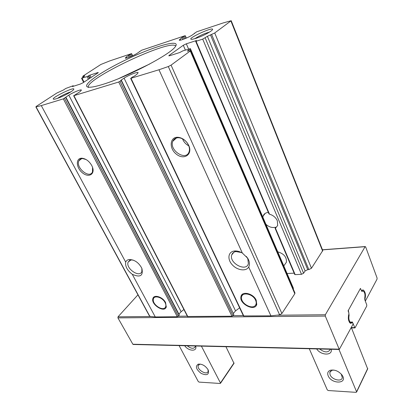 <?xml version="1.0" encoding="UTF-8"?>
<svg xmlns="http://www.w3.org/2000/svg" width="413" height="413" viewBox="0 0 413 413"><rect width="100%" height="100%" fill="white"/><g stroke="black" fill="none" stroke-linecap="round" stroke-linejoin="round"><path stroke-width="0.62" d="M166.253 307.06L165.288 307.432M152.934 298.377C154.121 294.144 162.892 297.019 165.587 302.59L166.263 307.029C164.389 313.348 150.42 304.242 152.934 298.377L154.312 296.777M256.659 304.649L255.399 305.362M241.037 296.271C242.235 290.737 253.484 293.576 256.215 300.205L256.736 304.402C254.904 312.145 238.446 303.545 241.037 296.271L242.374 294.299M97.638 72.626L98.309 72.538L97.84 72.987L83.065 82.739L80.236 84.097L72.456 86.565L73.044 85.785L65.796 88.449L63.292 90.08L56.87 93.018L36.452 106.265L36.065 106.869L41.285 105.594L63.328 98.883L68.821 95.135C73.189 92.321 81.222 89.105 81.433 90.096L79.957 91.712L73.912 95.661L118.748 82.006L121.205 80.571L121.401 80.354L120.772 80.406L121.03 80.153L124.086 78.15C128.593 75.114 137.916 71.485 138.154 72.698L136.946 74.201L134.597 76.002L131.995 77.277L130.988 78.284L158.969 69.761L168.308 66.539L171.065 65.13L190.279 50.98L190.651 50.536L187.373 51.145L190.398 48.636L182.856 50.866L179.686 52.549L169.748 55.703L168.788 55.817L169.185 55.368L183.289 45.275L186.33 43.814L196.139 40.629L196.547 40.572L195.669 41.326L196.077 41.274L202.711 39.121L207.388 36.323L214.719 32.973L231.213 20.702L223.273 22.911L196.629 31.827L192.468 34.893C188.602 37.521 179.273 41.161 179.206 40.082L181.963 37.578L184.91 35.75L141.623 50.241L137.245 53.272C133.435 55.74 125.361 58.971 125.284 58.068L126.363 56.896L131.319 53.69L109.77 60.902L100.865 64.474L83.194 75.94L82.714 76.39L84.804 75.94L81.573 78.294L87.086 76.601L89.9 75.14L97.638 72.626L97.819 73.003M102.192 84.577C126.517 77.448 171.059 54.113 175.427 46.504C181.09 38.688 155.355 45.869 128.314 58.682C101.2 71.351 79.265 86.606 88.893 87.22C91.521 87.36 95.955 86.482 102.192 84.577M56.457 98.717C61.336 97.282 70.86 92.378 73.101 90.163C79.193 84.03 45.967 100.245 54.671 99.166L56.457 98.717M195.896 38.383C202.669 35.962 207.935 33.355 211.688 30.567C218.74 23.939 182.876 40.138 192.37 39.281L195.896 38.383M187.321 316.126L178.333 316.213L177.306 316.73L155.267 316.941L150.724 316.492L149.449 315.997L35.838 106.843M243.293 315.563L233.03 315.666L231.946 316.213L187.512 316.497L73.638 95.687M91.738 165.489L92.316 166.723C95.46 174.219 88.692 178.163 82.383 172.784C75.956 167.673 75.564 157.843 81.981 158.22C85.904 158.695 89.156 161.116 91.738 165.489M125.707 262.131C126.275 260.67 127.416 259.803 129.119 259.534C134.488 259.591 138.747 262.544 141.896 268.398C143.409 275.838 140.198 277.804 132.268 274.294C127.266 270.381 125.082 266.323 125.707 262.131L41.285 105.594M190.651 50.536L294.954 292.946L294.81 293.736L281.883 313.508L279.627 314.882L270.913 315.847L243.464 315.93L130.637 78.315M275.099 228.301L294.712 274.464L295.156 274.635L275.456 228.234L277.681 225.483L277.314 220.723C275.734 217.398 273.127 215.219 269.493 214.197L196.077 41.274M275.456 228.234L275.11 228.296L275.714 227.279L275.337 227.264C272.074 228.007 268.93 227.011 265.905 224.269M268.367 212.458C265.719 212.628 263.979 213.8 263.158 215.963L262.885 217.243M268.982 213.872L269.493 214.197M246.36 256.416L247.836 258.817L248.383 263.711C246.179 272.327 228.745 262.978 231.755 254.873C232.385 253.04 233.763 251.935 235.9 251.563L241.44 252.534M141.855 268.3L141.845 271.553C139.666 278.228 125.387 268.352 128.133 262.1L130.962 259.963L133.151 260.076M270.913 315.847L248.709 267.035C249.989 264.48 249.648 261.537 247.692 258.213L242.343 253.04L158.969 69.761M231.213 20.702L322.765 250.546L311.469 268.254L308.836 269.581L211.632 34.46M188.741 145.428C192.979 154.385 184.095 160.481 176.454 154.24C168.618 148.365 169.795 136.269 178.37 137.328C182.025 137.865 185.107 139.893 187.621 143.425L188.741 145.428M248.709 267.035C246.091 271.646 237.274 270.386 232.287 264.826C227.155 259.359 228.033 251.909 234.114 251.058C236.732 250.706 239.478 251.367 242.343 253.04M284.882 264.387L286.405 262.224C286.803 257.129 283.922 253.665 277.758 251.842M287.081 273.525L294.154 273.153M295.156 274.635L301.49 274.309L202.711 39.121M308.836 269.581L307.742 269.643L305.109 270.969L303.601 273.246L301.49 274.309M293.225 288.93L190.099 48.982M190.398 48.636L293.4 288.228L293.287 288.842M137.952 294.83L118.015 316.823L117.922 317.886L132.857 344.23L133.337 344.478M352.335 322.687L350.503 323.384C348.34 321.397 347.803 318.273 348.887 314.009L348.871 312.827L348.082 310.834L360.461 288.408L361.458 290.69L363.316 290.009C365.407 291.929 365.954 294.959 364.963 299.1L365.324 301.129L377.054 279.126L377.069 277.97L365.65 246.907L365.113 246.685L325.341 314.742L325.305 316.084L339.29 349.465L353.234 323.802L352.625 322.574L349.666 322.692M209.582 32.059C204.337 33.505 199.422 35.724 194.843 38.708M70.85 91.841C66.054 93.405 61.578 95.589 57.412 98.408M175.762 46.008C170.378 38.559 83.498 79.786 88.408 87.504M149.682 64.015L118.799 78.547M188.473 145.123C189.577 147.627 189.763 149.904 189.035 151.953C185.855 161.437 168.824 150.125 172.82 141.231C173.935 138.711 176.015 137.56 179.066 137.777C182.386 138.262 185.179 140.105 187.456 143.306L188.473 145.123M188.777 145.841C185.84 144.297 183.759 141.964 182.525 138.856M92.564 167.394L92.471 171.937C89.554 179.247 75.326 167.523 78.914 160.776C79.657 159.284 80.953 158.556 82.806 158.592L86.126 159.552M233.474 313.271L235.529 310.875L239.628 307.845M121.401 80.354L233.841 314.561L121.205 80.571M120.033 81.392L233.03 315.666L233.841 314.561M178.886 314.102L181.121 311.707L183.909 309.507M65.925 97.308L179.263 314.825L179.159 315.196L65.693 97.53M64.526 98.309L178.333 316.213L179.159 315.196M255.585 300.225C256.401 302.073 256.432 303.658 255.673 304.98C252.968 310.142 240.877 303.829 241.522 297.644C241.378 291.526 252.833 293.54 255.585 300.225M165.076 302.605C166.041 304.531 166.14 306.1 165.365 307.324C162.903 311.541 152.392 304.691 153.321 299.502C153.533 294.748 162.386 297.035 165.076 302.605M354.989 327.922L366.734 306.074L366.754 304.866L364.86 299.905L364.762 297.845C365.309 294.624 364.818 292.363 363.275 291.072L361.834 291.346L360.73 289.1L360.172 288.93L348.391 310.271L349.104 315.315C348.495 318.624 348.99 320.947 350.58 322.285L352.253 321.928L354.989 327.922L351.122 327.912M350.998 328.289L351.2 327.912M316.699 348.918C320.689 355.505 332.775 355.913 331.241 349.269M328.165 375.799C331.598 384.488 348.231 383.961 342.15 375.205C338.763 371.127 334.85 369.475 330.41 370.244C327.891 371.22 327.142 373.068 328.165 375.799M309.285 348.737L327.287 389.893L328.263 390.533L356.078 392.35L356.579 391.787L338.99 349.46M367.673 368.892L351.484 327.912M333.931 370.079L331.933 370.306L329.801 372.418L330.101 374.803C331.938 379.748 341.628 382.108 342.31 377.714L341.262 374.08M319.647 348.99C324.597 352.697 328.149 352.841 330.297 349.424L330.333 349.248M225.952 346.719L233.99 363.337M208.08 369.718L208.266 370.1C209.215 374.741 206.851 375.84 201.172 373.404C196.041 369.387 195.075 366.3 198.266 364.152C202.107 363.838 205.375 365.696 208.08 369.718M195.597 345.986C197.662 351.752 188.576 351.448 184.683 345.722M201.399 346.125L220.444 382.98L220.15 383.476L199.087 382.102L198.266 381.545L179.097 345.588M208.054 369.671L208.1 371.432C206.939 375.753 196.598 369.568 198.235 365.551L199.732 364.235L200.558 364.127M195.318 345.98L195.184 346.832C193.594 349.073 190.961 348.722 187.29 345.784M169.376 55.807L169.185 55.368M185.365 50.071L183.289 45.275M188.581 49.049L186.33 43.814M177.306 316.73L63.328 98.883M155.267 316.941L132.268 274.294M187.827 316.632L73.912 95.661M231.946 316.213L118.748 82.006M294.81 293.736L190.279 50.98M281.883 313.508L171.065 65.13M149.754 316.229L36.065 106.869M279.627 314.882L168.308 66.539M322.651 251.156L230.929 21.037M311.469 268.254L214.719 32.973M243.861 316.105L130.988 78.284M83.612 76.854L83.333 76.302M84.35 76.374L84.18 76.028M84.03 82.099L82.073 78.227M88.397 79.219L87.086 76.601M89.409 78.553L88.175 76.08M90.049 78.129L88.816 75.662M91.061 77.463L89.9 75.14M73.266 86.307L73.086 85.956M275.507 227.666L275.337 227.264M303.601 273.246L205.194 37.929M305.109 270.969L207.388 36.323M307.742 269.643L210.475 34.837M187.946 51.155L187.75 50.706M150.724 316.492L118.015 316.823M365.113 246.685L322.496 249.875M325.341 314.742L277.804 315.217M325.305 316.084L117.922 317.886M339.047 349.161L132.857 344.23M364.963 299.1L364.674 299.105M235.529 310.875L124.086 78.15M181.121 311.707L68.821 95.135M180.558 40.133L180.078 39.018M182.789 39.493L181.963 37.578M184.002 39.054L183.119 37.01M185.153 38.6L184.234 36.473M186.144 38.182L185.143 35.838M126.879 57.985L126.363 56.896M129.186 57.216L128.366 55.466M130.322 56.767L129.46 54.929M131.396 56.307L130.513 54.423M132.408 55.848L131.453 53.798M232.932 253.417L232.787 253.102M232.942 253.406L232.798 253.092M354.752 327.612L351.21 327.602M356.579 391.787L367.709 368.484M349.104 315.315L348.495 315.32M362.247 291.268L361.726 291.284M234.021 362.903L220.444 382.98M263.158 215.963L265.285 213.32M231.755 254.873L233.877 252.245M128.154 262.048L129.904 260.252M235.9 251.563L234.114 251.058M247.134 257.505L247.692 258.213M130.962 259.963L129.119 259.534M83.111 77.185L82.714 76.39M83.627 82.368L81.573 78.294M73.535 86.219L73.297 85.754M268.971 213.877L195.669 41.326M365.226 246.561L322.455 249.767M339.29 349.465L133.131 344.473M352.465 322.574L349.584 322.579M243.272 294.567L242.132 294.603M363.316 290.009L362.346 290.045M179.066 137.777L178.37 137.328M172.82 141.231L176.542 137.937M82.806 158.592L81.981 158.22M78.914 160.776L81.588 158.685M242.441 295.264L242.23 294.815M186.309 38.11L185.277 35.694M194.6 33.489L194.461 33.154M132.599 55.76L131.613 53.644M232.762 253.628L232.612 253.298M139.573 51.801L139.455 51.537M233.102 253.205L232.973 252.916M255.673 304.98L256.793 304.185M283.808 265.915L286.405 262.224M165.365 307.324L166.356 306.709M356.615 392.056L367.74 368.752M330.446 371.204L329.801 372.418M331.933 370.306L330.41 370.244M341.427 374.312L342.15 375.205M352.253 321.928L351.922 321.933M350.58 322.285L349.388 322.285M362.5 291.093L361.571 291.124M234.068 363.223L220.496 383.295M199.732 364.235L198.266 364.152M198.235 365.551L198.911 364.617"/></g></svg>
